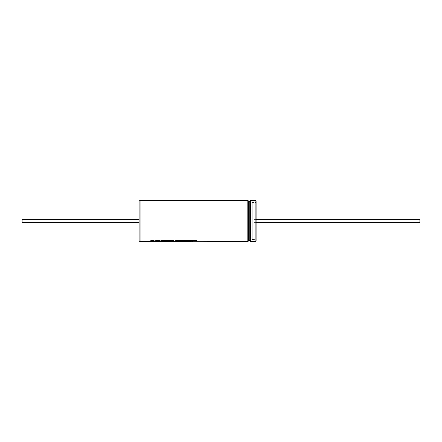 <?xml version="1.0" encoding="UTF-8"?>
<svg xmlns="http://www.w3.org/2000/svg" width="442" height="442" viewBox="0 0 442 442"><rect width="100%" height="100%" fill="white"/><g stroke="black" fill="none" stroke-linecap="round" stroke-linejoin="round"><path stroke-width="0.33" stroke-dasharray="2.21 1.66" d="M248.299 240.989L248.299 201.011M250.249 201.011L250.249 240.989M189.635 241.476L192.32 241.476M179.756 241.476L182.43 241.437M176.22 241.476L178.618 241.476M171.048 241.476L174.17 241.437M159.568 241.476L169.728 241.476M153.783 241.476L156.617 241.476M149.429 241.476L152.114 241.476M167.479 241.476L162.247 241.437M139.097 222.619L139.097 219.381L139.097 222.619M153.783 241.437L156.098 241.437M149.788 241.437L152.114 241.437M176.579 241.437L178.618 241.437M171.12 241.437L174.833 241.437M173.7 241.437L176.419 240.376M180.524 240.376L176.419 240.338M177.872 240.636L176.22 241.437M159.921 241.437L169.728 241.437M167.838 241.437L161.987 241.415M173.435 240.338L169.419 240.338L167.479 241.437M171.369 240.647L171.048 241.437M189.994 241.437L192.32 241.437M180.109 241.437L182.176 241.415M256.1 219.381L252.2 219.381L252.2 222.619L252.2 219.381M256.1 222.619L252.2 222.619M252.2 202.475L252.2 239.525L252.2 202.475L256.1 202.475L256.1 239.525L256.1 202.475M252.2 239.525L256.1 239.525M256.1 240.498L256.1 201.502M419.9 222.619L419.9 219.381M22.1 219.381L22.1 222.619M196.812 240.376L181.695 240.338L179.756 241.437M186.894 241.387L183.342 241.188M191.049 240.851L189.635 241.437M166.706 241.387L163.159 241.188M168.446 240.376L161.507 240.338L159.568 241.437M156.617 241.437L155.612 241.293M159.899 240.376L156.91 240.338L152.904 241.255M154.02 240.376L151.368 240.338L149.429 241.437M139.097 201.502L139.097 240.498M248.785 240.498L248.785 201.502M249.763 201.502L249.763 240.498M247.813 200.524L247.813 241.476M140.075 241.476L140.075 200.524M255.122 200.524L255.122 241.476M250.736 241.476L250.736 200.524"/><path stroke-width="0.66" d="M139.097 240.498L139.097 201.502A0.972 0.972 0 0 1 140.075 200.524L140.075 241.476A0.972 0.972 0 0 1 139.097 240.498M248.785 201.502A0.486 0.486 0 0 1 248.299 201.011L248.299 240.989A0.486 0.486 0 0 1 248.785 240.498L249.763 240.498L249.763 201.502L248.785 201.502L248.785 240.498M191.546 241.299L247.813 241.476A0.486 0.486 0 0 0 248.299 240.989M247.813 241.476L247.813 200.524A0.486 0.486 0 0 1 248.299 201.011M249.763 240.498A0.486 0.486 0 0 1 250.249 240.989L250.249 201.011A0.486 0.486 0 0 1 249.763 201.502M250.249 240.989A0.486 0.486 0 0 0 250.736 241.476L255.122 241.476A0.972 0.972 0 0 0 256.1 240.498L256.1 201.502A0.972 0.972 0 0 0 255.122 200.524L250.736 200.524L250.736 241.476M250.249 201.011A0.486 0.486 0 0 1 250.736 200.524M247.813 200.524L140.075 200.524M192.32 241.476L193.734 240.884L196.32 240.884L196.845 240.376L181.695 240.376L179.756 241.476L178.618 241.476L180.557 240.376L176.419 240.376L173.076 241.476L173.435 240.376L169.419 240.376L167.479 241.476L162.247 241.476L166.706 241.426L163.159 241.227L163.667 240.879L167.966 240.879L168.474 240.376L161.507 240.376L159.568 241.476L155.612 241.332L160.021 240.376L156.91 240.376L152.904 241.293L154.054 240.376L151.368 240.376L149.429 241.476L140.075 241.476M189.635 241.476L182.43 241.476L187.391 241.227L183.342 241.227L183.855 240.879L191.049 240.884L189.635 241.476M177.844 241.299L178.618 241.476M176.22 241.476L174.833 241.476L177.872 240.675L176.22 241.476M174.17 241.437L174.833 241.476M171.048 241.476L169.728 241.476L171.369 240.686L171.048 241.476M168.954 241.299L169.728 241.476M149.788 241.437L154.291 241.437M153.783 241.476L152.81 241.332M151.341 241.299L152.114 241.476M139.097 222.619L22.1 222.619L22.1 219.381L139.097 219.381M156.098 241.437L152.81 241.293M180.557 240.338L178.618 241.437L176.579 241.437M177.872 240.675L173.7 241.437M173.435 240.338L173.076 241.437L171.12 241.437M171.369 240.686L169.728 241.437L167.838 241.437M167.209 241.188L159.921 241.437M196.845 240.338L196.32 240.851L189.994 241.437M187.391 241.188L180.109 241.437M256.1 219.381L419.9 219.381L419.9 222.619L256.1 222.619M183.342 241.227L183.855 240.84L191.049 240.884M163.159 241.227L163.667 240.84L167.966 240.84L168.474 240.338M155.612 241.332L160.021 240.338M152.904 241.293L154.054 240.338M255.122 241.476L255.122 200.524"/></g></svg>
